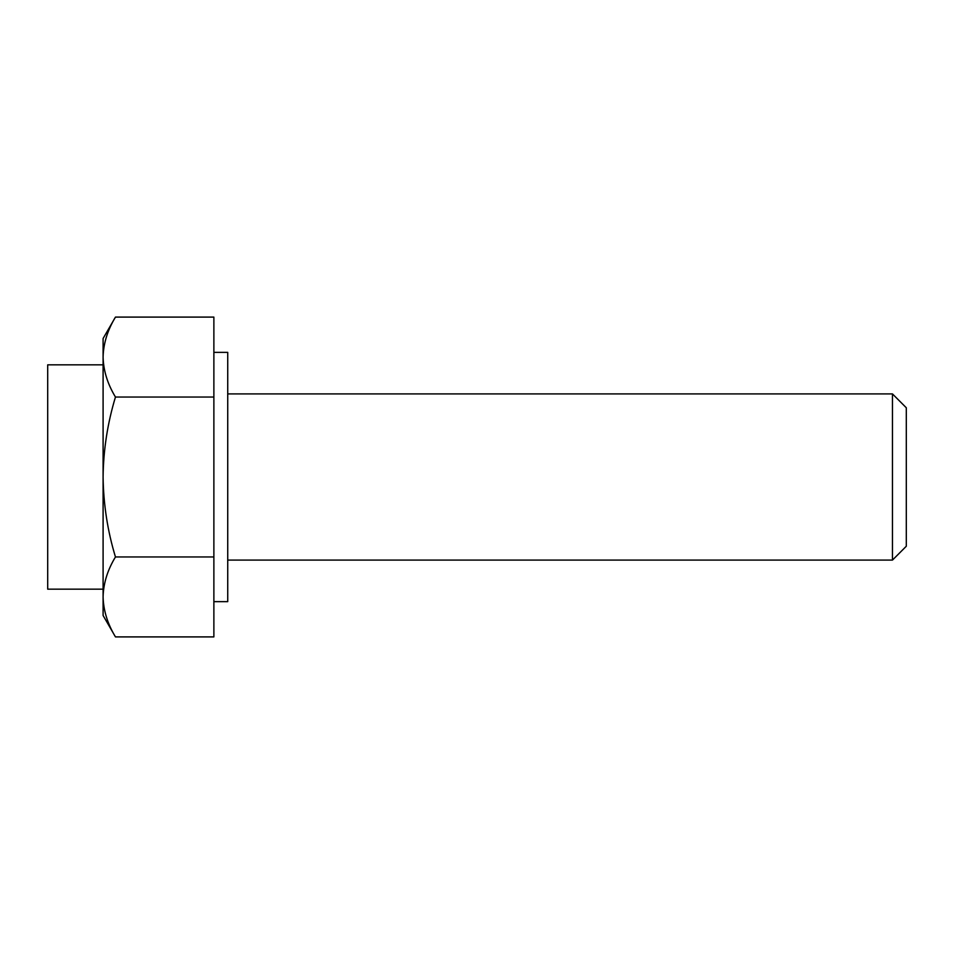 <?xml version="1.0" encoding="UTF-8"?>
<svg xmlns="http://www.w3.org/2000/svg" width="954" height="954" viewBox="0 0 954 954"><rect width="100%" height="100%" fill="white"/><g stroke="black" fill="none" stroke-linecap="round" stroke-linejoin="round"><path stroke-width="1.43" d="M103.092 357.07L103.092 338.515L115.458 317.098C107.563 330.144 103.437 343.476 103.092 357.07C103.426 343.44 107.552 330.108 115.458 317.098L213.875 317.098L213.875 397.043L115.458 397.043C107.563 383.997 103.437 370.665 103.092 357.07L103.092 477C103.461 504.416 107.575 531.056 115.458 556.957L213.875 556.957L213.875 397.043M213.875 556.957L213.875 636.902L115.458 636.902L103.092 615.485L103.092 477C103.402 449.918 107.528 423.266 115.458 397.043M906.3 546.237L906.3 407.763L892.455 393.907L892.455 560.093L906.3 546.237M115.458 636.902C107.563 623.856 103.437 610.524 103.092 596.93C103.426 583.299 107.552 569.979 115.458 556.957M103.092 589.167L47.7 589.167L47.7 364.833L103.092 364.833M213.875 352.36L227.732 352.36L227.732 601.64L213.875 601.64M227.732 560.093L892.455 560.093M227.732 393.907L892.455 393.907"/></g></svg>
